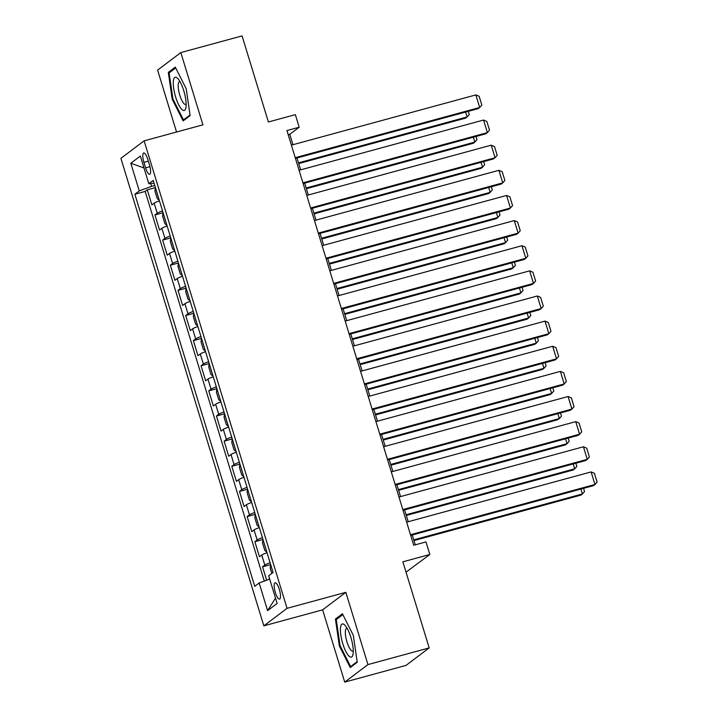 <?xml version="1.0" encoding="UTF-8"?>
<svg xmlns="http://www.w3.org/2000/svg" width="718" height="718" viewBox="0 0 718 718"><rect width="100%" height="100%" fill="white"/><g stroke="black" fill="none" stroke-linecap="round" stroke-linejoin="round"><path stroke-width="1.08" d="M279.329 589.415A8.454 2.351 -105.2 0 0 275.102 582.765A8.454 2.351 -105.2 0 0 275.317 592.44A8.454 2.351 -105.2 0 0 279.544 599.09A8.454 2.351 -105.2 0 0 279.329 589.415M406.029 572.156L429.813 554.484L425.971 541.919L413.721 545.258L286.94 130.55L299.182 127.212L295.34 114.647L268.397 121.979L242.074 35.9L180.828 52.576L157.61 70.095L176.547 132.022M344.721 682.1L405.966 665.424L429.184 647.905L367.939 664.59L345.843 592.323L287.047 608.334L263.829 625.854L322.633 609.842L344.721 682.1L367.939 664.59M287.047 608.334L144.121 140.845L120.911 158.364L263.829 625.854M159.45 200.834A10.573 1.122 163 0 0 154.173 203.185L151.884 204.908L147.271 189.83L155.411 187.613M162.528 210.886A10.573 1.122 163 0 0 157.242 213.237L154.953 214.96L163.094 212.743L162.609 216.19L164.916 223.729L166.935 225.299M154.953 214.96L159.567 230.047L161.855 228.315A10.573 1.122 163 0 1 167.132 225.964M174.815 251.094A10.573 1.122 163 0 0 169.538 253.445L167.249 255.177L162.636 240.099L170.776 237.882L170.292 241.329L172.598 248.868L174.627 250.429M182.507 276.233A10.573 1.122 163 0 0 177.229 278.584L174.932 280.307L170.328 265.229L178.459 263.012L177.974 266.459L180.281 273.998L182.309 275.568M190.189 301.363A10.573 1.122 163 0 0 184.912 303.714L182.623 305.446L178.01 290.368L186.15 288.151L185.657 291.589L187.963 299.137L189.992 300.698M197.872 326.502A10.573 1.122 163 0 0 192.595 328.853L190.306 330.576L185.693 315.498L193.833 313.281L193.348 316.728L195.646 324.267L197.674 325.837M205.554 351.632A10.573 1.122 163 0 0 200.277 353.983L197.988 355.715L193.375 340.628L201.516 338.411L201.031 341.858L203.338 349.397L205.357 350.967M213.237 376.77A10.573 1.122 163 0 0 207.96 379.122L205.671 380.845L201.058 365.767L209.198 363.55L208.714 366.997L211.02 374.536L213.04 376.097M220.92 401.901A10.573 1.122 163 0 0 215.642 404.252L213.354 405.975L208.75 390.897L216.881 388.68L216.396 392.127L218.703 399.666L220.731 401.236M228.611 427.031A10.573 1.122 163 0 0 223.334 429.382L221.036 431.114L216.432 416.036L224.563 413.819M236.294 452.169A10.573 1.122 163 0 0 231.016 454.521L228.728 456.244L224.115 441.166L232.255 438.949M243.976 477.299A10.573 1.122 163 0 0 238.699 479.651L236.41 481.383L231.797 466.296L239.938 464.088M251.659 502.438A10.573 1.122 163 0 0 246.382 504.79L244.093 506.513L239.48 491.435L247.62 489.218M259.342 527.568A10.573 1.122 163 0 0 254.064 529.92L251.776 531.652L247.163 516.565L255.303 514.348L254.818 517.795L257.125 525.334L259.144 526.904M267.024 552.707A10.573 1.122 163 0 0 261.747 555.059L259.458 556.782L254.854 541.704L262.985 539.487M143.905 162.358L145.592 167.886A8.194 2.28 -105.2 0 0 149.694 174.321A8.194 2.28 -105.2 0 0 149.488 164.952L147.791 159.423A8.194 2.28 -105.2 0 0 143.699 152.979A8.194 2.28 -105.2 0 0 143.905 162.358L148.321 161.155M150.717 183.503L151.579 186.339L139.274 190.898L134.876 194.219L254.755 586.301L259.144 582.989L267.599 610.641L277.139 603.443L268.685 575.791L273.073 572.479L153.203 180.397L148.814 183.709L154.047 183.153M139.274 190.898L130.82 163.255L140.36 156.057L148.814 183.709M147.271 189.83L145.171 191.419L264.305 581.077M270.103 562.759A10.573 1.122 -17 0 0 264.825 565.111L262.537 566.834L266.629 580.216M254.854 541.704L257.143 539.972A10.573 1.122 -17 0 1 262.42 537.62M247.163 516.565L249.46 514.842A10.573 1.122 -17 0 1 254.737 512.49M239.48 491.435L241.769 489.703A10.573 1.122 -17 0 1 247.046 487.351M231.797 466.296L234.086 464.573A10.573 1.122 -17 0 1 239.363 462.221M224.115 441.166L226.403 439.443A10.573 1.122 -17 0 1 231.681 437.091M216.432 416.036L218.721 414.304A10.573 1.122 -17 0 1 223.998 411.952M208.75 390.897L211.038 389.174A10.573 1.122 -17 0 1 216.315 386.822M201.058 365.767L203.356 364.035A10.573 1.122 -17 0 1 208.633 361.684M193.375 340.628L195.664 338.905A10.573 1.122 -17 0 1 200.941 336.554M185.693 315.498L187.981 313.766A10.573 1.122 -17 0 1 193.259 311.415M178.01 290.368L180.299 288.636A10.573 1.122 -17 0 1 185.576 286.285M170.328 265.229L172.616 263.506A10.573 1.122 -17 0 1 177.893 261.155M162.636 240.099L164.934 238.367A10.573 1.122 -17 0 1 170.211 236.016M154.756 185.477L151.579 186.339M429.813 554.484L402.87 561.826L429.184 647.905M144.121 140.845L202.925 124.833L180.828 52.576M292.953 144.713L289.776 134.311L299.182 127.212M415.282 544.827L412.276 534.991M408.219 521.726L404.584 509.852M400.536 496.587L396.901 484.722M392.845 471.457L389.219 459.583M385.162 446.318L381.536 434.453M377.48 421.188L373.854 409.323M369.797 396.058L366.171 384.184M362.114 370.919L358.479 359.054M354.423 345.789L350.797 333.915M346.74 320.65L343.114 308.785M339.058 295.52L335.432 283.646M331.375 270.381L327.749 258.516M323.692 245.251L320.057 233.386M316.01 220.121L312.375 208.247M308.318 194.982L304.692 183.117M300.636 169.852L297.01 157.978M288.214 134.733L289.776 134.311M145.171 191.419L134.876 194.219M262.537 566.834L270.668 564.617L270.183 568.064L271.826 573.422M259.144 582.989L269.69 579.085M143.995 167.958L130.82 163.255M267.599 610.641L275.506 598.121M172.221 99.281L183.126 120.902L190.117 115.625L186.204 88.736L175.291 67.115L168.299 72.392L172.221 99.281L172.975 99.075M345.843 592.323L322.633 609.842M357.25 662.283L353.337 635.394L342.423 613.773L335.432 619.051L339.345 645.94L350.258 667.56L357.25 662.283M170.713 71.737L168.299 72.392M340.099 645.742L339.345 645.94M337.846 618.395L335.432 619.051M291.4 145.135L475.855 94.911L479.696 107.485L478.125 108.66L295.448 158.409M295.242 157.709L479.696 107.485L481.832 105.079L479.139 96.284L475.855 94.911M298.715 163.569L465.578 118.129L467.14 116.944L298.5 162.869M155.411 187.595L154.926 191.06L157.233 198.599L159.252 200.16M468.298 111.335L469.285 114.548L467.14 116.944L465.65 112.062M183.781 90.8A17.178 4.775 -105.2 0 0 178.1 78.899A17.178 4.775 -105.2 0 0 173.406 80.676A17.178 4.775 -105.2 0 0 175.623 96.948A17.178 4.775 -105.2 0 0 185.917 107.592A17.178 4.775 -105.2 0 0 183.781 90.8M180.038 81.744A11.766 3.267 -105.2 0 0 179.509 81.735A11.766 3.267 -105.2 0 0 179.805 95.189A11.766 3.267 -105.2 0 0 185.693 104.433A11.766 3.267 -105.2 0 0 186.142 104.164M184.93 119.538L183.494 119.933L172.921 98.985L169.125 72.931L175.713 67.959M190.028 115.006L183.494 119.933M344.541 624.848A17.178 4.775 -105.2 0 0 340.799 635.035A17.178 4.775 -105.2 0 0 349.119 656.225A17.178 4.775 -105.2 0 0 353.041 654.251A17.178 4.775 -105.2 0 0 345.232 625.558A17.178 4.775 -105.2 0 0 344.541 624.848M347.171 628.403A11.766 3.267 -105.2 0 0 346.641 628.394A11.766 3.267 -105.2 0 0 346.013 638.257A11.766 3.267 -105.2 0 0 351.299 650.481A11.766 3.267 -105.2 0 0 352.816 651.091A11.766 3.267 -105.2 0 0 353.274 650.822M357.16 661.664L350.626 666.591L340.054 645.644L336.257 619.589L342.845 614.617M352.062 666.196L350.626 666.591M299.083 170.274L483.537 120.05L487.378 132.615L485.808 133.799L303.14 183.539M302.924 182.839L487.378 132.615L489.514 130.218L486.822 121.423L483.537 120.05M306.765 195.404L491.22 145.18L495.061 157.745L493.49 158.929L310.822 208.669M310.607 207.978L495.061 157.745L497.197 155.348L494.514 146.553L491.22 145.18M314.448 220.543L498.902 170.319L502.744 182.884L501.173 184.068L318.505 233.808M318.289 233.108L502.744 182.884L504.88 180.487L502.196 171.692L498.902 170.319M322.131 245.673L506.585 195.449L510.426 208.014L508.865 209.198L326.187 258.938M325.972 258.238L510.426 208.014L512.571 205.617L509.879 196.822L506.585 195.449M306.398 188.699L473.261 143.268L474.831 142.083L306.191 187.999M475.98 136.474L476.967 139.687L474.831 142.083L473.333 137.192M314.089 213.829L480.943 168.398L482.514 167.213L313.874 213.138M483.672 161.604L484.65 164.817L482.514 167.213L481.015 162.331M321.772 238.968L488.626 193.537L490.197 192.352L321.556 238.268M491.354 186.743L492.333 189.956L490.197 192.352L488.698 187.461M329.454 264.098L496.309 218.667L497.879 217.482L329.239 263.398M499.037 211.873L500.015 215.086L497.879 217.482L496.389 212.6M329.813 270.812L514.267 220.579L518.118 233.153L516.547 234.337L333.87 284.077M333.664 283.377L518.118 233.153L520.254 230.756L517.561 221.952L514.267 220.579M337.137 289.237L503.991 243.797L505.562 242.621L336.921 288.537M506.72 237.012L507.698 240.216L505.562 242.621L504.072 237.73M337.505 295.942L521.959 245.718L525.8 258.283L524.23 259.467L341.562 309.207M341.346 308.507L525.8 258.283L527.936 255.886L525.244 247.091L521.959 245.718M344.819 314.367L511.683 268.936L513.244 267.751L344.604 313.667M514.402 262.142L515.389 265.355L513.244 267.751L511.755 262.86M345.187 321.072L529.642 270.848L533.483 283.422L531.912 284.597L349.244 334.337M349.029 333.646L533.483 283.422L535.619 281.016L532.927 272.221L529.642 270.848M352.502 339.506L519.365 294.066L520.936 292.881L352.296 338.806M522.085 287.272L523.072 290.485L520.936 292.881L519.437 287.999M352.87 346.211L537.324 295.987L541.166 308.552L539.595 309.736L356.927 359.476M356.711 358.776L541.166 308.552L543.302 306.155L540.618 297.36L537.324 295.987M360.194 364.636L527.048 319.205L528.619 318.02L359.978 363.936M529.776 312.411L530.755 315.624L528.619 318.02L527.12 313.129M360.553 371.341L545.007 321.117L548.848 333.682L547.278 334.866L364.609 384.606M364.394 383.915L548.848 333.682L550.984 331.285L548.301 322.49L545.007 321.117M367.876 389.766L534.73 344.335L536.301 343.15L367.661 389.075M224.572 413.801L224.079 417.266L226.385 424.805L228.414 426.366M537.459 337.541L538.437 340.754L536.301 343.15L534.802 338.268M368.235 396.48L552.689 346.255L556.531 358.82L554.969 360.005L372.292 409.745M372.077 409.045L556.531 358.82L558.676 356.424L555.983 347.629L552.689 346.255M375.559 414.905L542.413 369.474L543.984 368.289L375.343 414.205M232.255 438.931L231.77 442.396L234.068 449.935L236.096 451.505M545.141 362.68L546.12 365.893L543.984 368.289L542.494 363.398M375.927 421.61L560.372 371.385L564.222 383.95L562.652 385.135L379.975 434.875M379.768 434.175L564.222 383.95L566.358 381.554L563.666 372.759L560.372 371.385M383.241 440.035L550.105 394.604L551.666 393.419L383.026 439.335M239.938 464.07L239.453 467.526L241.76 475.074L243.779 476.635M552.824 387.81L553.811 391.023L551.666 393.419L550.176 388.537M383.609 446.749L568.064 396.515L571.905 409.089L570.334 410.265L387.666 460.014M387.451 459.314L571.905 409.089L574.041 406.693L571.348 397.889L568.064 396.515M390.924 465.174L557.787 419.734L559.349 418.558L390.718 464.474M247.62 489.2L247.136 492.665L249.442 500.204L251.462 501.765M560.507 412.949L561.494 416.153L559.349 418.558L557.859 413.667M398.607 490.304L565.47 444.873L567.04 443.688L398.4 489.604M568.189 438.079L569.177 441.292L567.04 443.688L565.542 438.797M406.298 515.443L573.152 470.003L574.723 468.818L406.083 514.743M262.994 539.469L262.501 542.934L264.807 550.473L266.836 552.034M575.881 463.209L576.859 466.422L574.723 468.818L573.224 463.936M391.292 471.879L575.746 421.654L579.588 434.219L578.017 435.404L395.349 485.144M395.133 484.444L579.588 434.219L581.724 431.823L579.031 423.028L575.746 421.654M398.975 497.009L583.429 446.784L587.27 459.349L585.7 460.534L403.031 510.274M402.816 509.583L587.27 459.349L589.406 456.953L586.723 448.158L583.429 446.784M406.657 522.148L591.111 471.923L594.953 484.488L593.382 485.673L410.714 535.413M410.499 534.713L594.953 484.488L597.089 482.092L594.405 473.297L591.111 471.923M413.981 540.573L580.835 495.142L582.406 493.957L413.765 539.873M583.563 488.348L584.542 491.561L582.406 493.957L580.916 489.066M157.242 213.237L154.173 203.185M264.825 565.111L261.747 555.059M257.143 539.972L254.064 529.92M249.46 514.842L246.382 504.79M241.769 489.703L238.699 479.651M234.086 464.573L231.016 454.521M226.403 439.443L223.334 429.382M218.721 414.304L215.642 404.252M211.038 389.174L207.96 379.122M203.356 364.035L200.277 353.983M195.664 338.905L192.595 328.853M187.981 313.766L184.912 303.714M180.299 288.636L177.229 278.584M172.616 263.506L169.538 253.445M164.934 238.367L161.855 228.315M149.963 166.693L145.592 167.886M155.402 187.685L159.199 200.125M163.085 212.815L166.89 225.255M170.767 237.954L174.573 250.394M178.45 263.084L182.255 275.524M186.133 288.223L189.938 300.662M193.815 313.353L197.621 325.792M201.507 338.483L205.303 350.931M209.189 363.622L212.995 376.061M216.872 388.752L220.677 401.191M224.554 413.891L228.36 426.33M232.237 439.021L236.042 451.46M239.929 464.16L243.725 476.599M247.611 489.29L251.417 501.729M255.294 514.42L259.099 526.868M262.976 539.559L266.782 551.998M270.659 564.689L273.046 572.497"/></g></svg>
